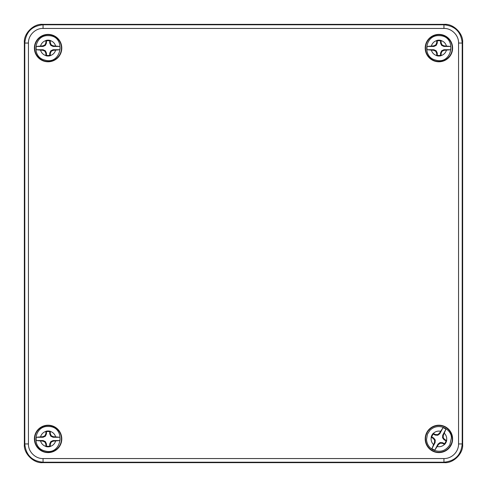 <?xml version="1.0" encoding="UTF-8"?>
<svg xmlns="http://www.w3.org/2000/svg" width="487" height="487" viewBox="0 0 487 487"><rect width="100%" height="100%" fill="white"/><g stroke="black" fill="none" stroke-linecap="round" stroke-linejoin="round"><path stroke-width="0.73" d="M24.35 42.613C23.534 33.579 33.579 23.534 42.613 24.35L444.387 24.35C453.421 23.534 463.466 33.579 462.65 42.613L462.65 444.387C463.466 453.421 453.421 463.466 444.387 462.65L42.613 462.65C33.579 463.466 23.534 453.421 24.35 444.387L24.35 42.613L24.794 43.057C25.878 31.965 31.965 25.878 43.057 24.794L443.943 24.794C455.035 25.878 461.122 31.965 462.206 43.057L462.206 443.943C461.122 455.035 455.035 461.122 443.943 462.206L43.057 462.206C31.965 461.122 25.878 455.035 24.794 443.943L24.794 43.057L28.447 43.057C28.143 35.527 35.295 28.106 43.057 28.447L443.943 28.447C451.473 28.143 458.894 35.295 458.553 43.057L458.553 443.943C458.717 451.772 451.82 458.705 443.943 458.553L43.057 458.553C35.527 458.857 28.106 451.705 28.447 443.943L28.447 43.057M438.909 61.788A13.697 13.697 0 0 1 427.044 41.243A13.697 13.697 0 0 1 450.773 41.243A13.697 13.697 0 0 1 438.909 61.788M48.091 452.606A13.697 13.697 0 0 1 36.227 432.06A13.697 13.697 0 0 1 59.956 432.06A13.697 13.697 0 0 1 48.091 452.606M438.909 452.606A13.697 13.697 0 0 1 427.044 432.06A13.697 13.697 0 0 1 450.773 432.06A13.697 13.697 0 0 1 438.909 452.606M48.091 61.788A13.697 13.697 0 0 1 36.227 41.243A13.697 13.697 0 0 1 59.956 41.243A13.697 13.697 0 0 1 48.091 61.788M438.909 61.472A13.38 13.38 0 0 1 427.324 41.401A13.38 13.38 0 0 1 450.493 41.401A13.38 13.38 0 0 1 438.909 61.472M48.091 452.289A13.38 13.38 0 0 1 36.507 432.219A13.38 13.38 0 0 1 59.676 432.219A13.38 13.38 0 0 1 48.091 452.289M438.909 452.289A13.38 13.38 0 0 1 427.324 432.219A13.38 13.38 0 0 1 450.493 432.219A13.38 13.38 0 0 1 438.909 452.289M48.091 61.472A13.38 13.38 0 0 1 36.507 41.401A13.38 13.38 0 0 1 59.676 41.401A13.38 13.38 0 0 1 48.091 61.472M443.292 435.421L442.701 435.256L445.903 429.217L443.292 435.421L443.2 437.594L444.491 439.341L446.67 440.558L446.043 440.838L444.095 439.804L442.573 437.783L443.2 437.594M442.701 435.256L442.573 437.783M445.903 429.217A11.956 11.956 0 0 0 443.012 427.677L439.804 433.722L437.783 435.244L435.256 435.116L433.308 434.081A7.39 7.39 0 0 0 431.774 436.979L433.722 438.014L435.244 440.035L435.116 442.561L431.914 448.6A11.956 11.956 0 0 0 434.806 450.14L438.014 444.095L440.035 442.573L442.561 442.701L444.509 443.736A7.39 7.39 0 0 0 446.043 440.838M444.095 439.804L444.491 439.341M444.509 443.736L444.625 444.412A7.938 7.938 0 0 0 446.67 440.558M442.561 442.701L442.397 443.292L440.224 443.2L438.477 444.491L434.806 450.14M444.625 444.412L442.397 443.292M440.035 442.573L440.224 443.2M438.014 444.095L438.477 444.491M431.914 448.6L434.526 442.397L434.617 440.224L433.327 438.477L431.147 437.259L431.774 436.979M435.116 442.561L434.526 442.397M435.244 440.035L434.617 440.224M433.722 438.014L433.327 438.477M433.308 434.081L433.193 433.406A7.938 7.938 0 0 0 431.147 437.259M435.256 435.116L435.421 434.526L437.594 434.617L439.341 433.327L443.012 427.677M433.193 433.406L435.421 434.526M437.783 435.244L437.594 434.617M439.804 433.722L439.341 433.327M433.771 45.857L433.905 46.454L427.069 46.454L433.771 45.857L435.737 44.92L436.675 42.953L436.723 40.464L437.271 40.884L437.271 43.087L436.2 45.382L435.737 44.92M433.905 46.454L436.2 45.382M427.069 46.454A11.956 11.956 0 0 0 427.069 49.729L433.905 49.729L436.2 50.8L437.271 53.095L437.271 55.299A7.39 7.39 0 0 0 440.546 55.299L440.546 53.095L441.618 50.8L443.913 49.729L450.749 49.729A11.956 11.956 0 0 0 450.749 46.454L443.913 46.454L441.618 45.382L440.546 43.087L440.546 40.884A7.39 7.39 0 0 0 437.271 40.884M437.271 43.087L436.675 42.953M440.546 40.884L441.094 40.464A7.938 7.938 0 0 0 436.723 40.464M440.546 43.087L441.143 42.953L442.08 44.92L444.047 45.857L450.749 46.454M441.094 40.464L441.143 42.953M441.618 45.382L442.08 44.92M443.913 46.454L444.047 45.857M450.749 49.729L444.047 50.325L442.08 51.263L441.143 53.229L441.094 55.719L440.546 55.299M443.913 49.729L444.047 50.325M441.618 50.8L442.08 51.263M440.546 53.095L441.143 53.229M437.271 55.299L436.723 55.719A7.938 7.938 0 0 0 441.094 55.719M437.271 53.095L436.675 53.229L435.737 51.263L433.771 50.325L427.069 49.729M436.723 55.719L436.675 53.229M436.2 50.8L435.737 51.263M433.905 49.729L433.771 50.325M42.953 45.857L43.087 46.454L36.251 46.46L42.953 45.857L44.92 44.92L45.857 42.953L45.906 40.464L46.448 40.884L46.448 43.087L45.376 45.382L44.92 44.92M43.087 46.454L45.376 45.382M36.251 46.46A11.956 11.956 0 0 0 36.251 49.735L43.087 49.735L45.382 50.806L46.454 53.095L46.454 55.299A7.39 7.39 0 0 0 49.735 55.299L49.735 53.095L50.806 50.8L53.095 49.729L59.931 49.723A11.956 11.956 0 0 0 59.931 46.448L53.095 46.448L50.8 45.376L49.729 43.087L49.729 40.884A7.39 7.39 0 0 0 46.448 40.884M46.448 43.087L45.857 42.953M49.729 40.884L50.271 40.464A7.938 7.938 0 0 0 45.906 40.464M49.729 43.087L50.325 42.953L51.263 44.92L53.229 45.857L59.931 46.448M50.271 40.464L50.325 42.953M50.8 45.376L51.263 44.92M53.095 46.448L53.229 45.857M59.931 49.723L53.229 50.325L51.263 51.263L50.325 53.229L50.277 55.719L49.735 55.299M53.095 49.729L53.229 50.325M50.806 50.8L51.263 51.263M49.735 53.095L50.325 53.229M46.454 55.299L45.912 55.719A7.938 7.938 0 0 0 50.277 55.719M46.454 53.095L45.857 53.229L44.92 51.263L42.953 50.325L36.251 49.735M45.912 55.719L45.857 53.229M45.382 50.806L44.92 51.263M43.087 49.735L42.953 50.325M42.953 436.675L43.087 437.271L36.251 437.271L42.953 436.675L44.92 435.737L45.857 433.771L45.906 431.281L46.454 431.701L46.454 433.905L45.382 436.2L44.92 435.737M43.087 437.271L45.382 436.2M36.251 437.271A11.956 11.956 0 0 0 36.251 440.546L43.087 440.546L45.382 441.618L46.454 443.913L46.454 446.116A7.39 7.39 0 0 0 49.729 446.116L49.729 443.913L50.8 441.618L53.095 440.546L59.931 440.546A11.956 11.956 0 0 0 59.931 437.271L53.095 437.271L50.8 436.2L49.729 433.905L49.729 431.701A7.39 7.39 0 0 0 46.454 431.701M46.454 433.905L45.857 433.771M49.729 431.701L50.277 431.281A7.938 7.938 0 0 0 45.906 431.281M49.729 433.905L50.325 433.771L51.263 435.737L53.229 436.675L59.931 437.271M50.277 431.281L50.325 433.771M50.8 436.2L51.263 435.737M53.095 437.271L53.229 436.675M59.931 440.546L53.229 441.143L51.263 442.08L50.325 444.047L50.277 446.536L49.729 446.116M53.095 440.546L53.229 441.143M50.8 441.618L51.263 442.08M49.729 443.913L50.325 444.047M46.454 446.116L45.906 446.536A7.938 7.938 0 0 0 50.277 446.536M46.454 443.913L45.857 444.047L44.92 442.08L42.953 441.143L36.251 440.546M45.906 446.536L45.857 444.047M45.382 441.618L44.92 442.08M43.087 440.546L42.953 441.143M42.613 24.35L43.057 24.794L43.057 28.447M443.943 28.447L443.943 24.794L444.387 24.35M24.35 444.387L24.794 443.943L28.447 443.943M42.613 462.65L43.057 462.206L43.057 458.553M444.387 462.65L443.943 462.206L443.943 458.553M462.65 444.387L462.206 443.943L458.553 443.943M462.65 42.613L462.206 43.057L458.553 43.057M433.29 433.454C435.323 431.494 437.722 430.758 440.504 431.245M444.363 433.29C446.323 435.323 447.06 437.722 446.573 440.504M444.528 444.363C442.494 446.323 440.096 447.06 437.314 446.573M433.454 444.528C431.494 442.494 430.758 440.096 431.245 437.314M436.723 55.609C434.045 54.733 432.267 52.955 431.391 50.277M431.391 45.906C432.267 43.227 434.045 41.45 436.723 40.573M441.094 40.573C443.773 41.45 445.55 43.227 446.427 45.906M446.427 50.277C445.55 52.955 443.773 54.733 441.094 55.609M45.906 55.609C43.227 54.739 41.45 52.961 40.573 50.283M40.573 45.906C41.444 43.227 43.221 41.45 45.9 40.573M50.277 40.573C52.955 41.444 54.733 43.221 55.609 45.9M55.609 50.277C54.739 52.955 52.961 54.733 50.283 55.609M45.906 446.427C43.227 445.55 41.45 443.773 40.573 441.094M40.573 436.723C41.45 434.045 43.227 432.267 45.906 431.391M50.277 431.391C52.955 432.267 54.733 434.045 55.609 436.723M55.609 441.094C54.733 443.773 52.955 445.55 50.277 446.427M429.966 430.295L427.422 434.197L426.509 439.566C426.886 444.095 429.035 447.51 432.955 449.805C439.968 452.782 445.599 451.114 449.842 444.795L451.309 438.251C452.234 430.033 439 421.517 429.966 430.295M435.494 60.029C452.934 65.635 457.311 35.204 438.982 35.673C425.048 34.79 421.858 56.955 435.494 60.029M44.682 60.029C62.129 65.629 66.488 35.198 48.164 35.673C34.224 34.796 31.046 56.961 44.682 60.029M44.676 450.846C62.117 456.453 66.494 426.022 48.164 426.49C34.23 425.608 31.04 447.772 44.676 450.846"/></g></svg>
